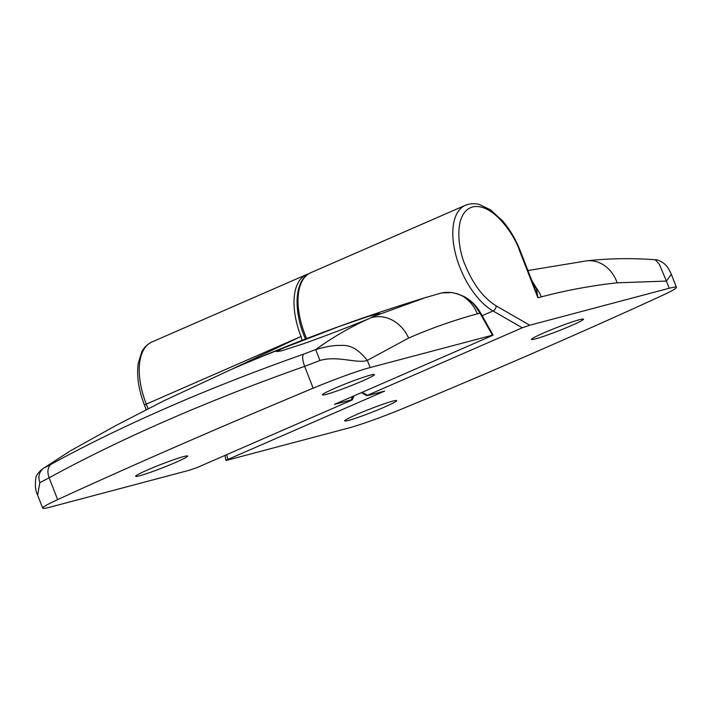 <?xml version="1.0" encoding="UTF-8"?>
<svg xmlns="http://www.w3.org/2000/svg" width="712" height="712" viewBox="0 0 712 712"><rect width="100%" height="100%" fill="white"/><g stroke="black" fill="none" stroke-linecap="round" stroke-linejoin="round"><path stroke-width="1.07" d="M617.144 282.798L666.405 281.089L659.383 264.33L655.289 259.764C631.918 258.011 609.072 258.376 586.724 260.841L586.724 260.841A33.793 28.756 83.7 0 1 617.144 282.798C591.183 285.672 565.889 290.38 541.271 296.904L537.925 297.794L534.151 286.491L520.205 250.722L519.6 250.802L537.925 297.794L536.358 288.004A33.793 29.023 75.2 0 1 541.271 296.904M224.912 455.44L226.051 460.415L226.692 460.335L348.96 427.921A50.686 3.391 158.7 0 0 405.947 407.282A844.815 56.462 158.7 0 0 541.44 349.512A844.815 56.462 158.7 0 0 661.466 295.845A50.686 3.391 158.7 0 0 676.4 287.31A50.686 3.391 158.7 0 0 669.2 288.262L529.773 325.224L496.068 305.822C483.395 297.901 473.115 284.364 465.248 265.211C458.332 250.571 452.681 212.995 472.519 206.961C492.909 202.324 514.874 235.583 519.6 250.802M571.291 325.624A27.875 1.86 -21.3 0 1 545.205 335.815A27.875 1.86 -21.3 0 1 531.517 339.41A27.875 1.86 -21.3 0 1 543.692 332.949A27.875 1.86 -21.3 0 1 569.778 322.758A27.875 1.86 -21.3 0 1 583.466 319.163A27.875 1.86 -21.3 0 1 571.291 325.624M384.48 407.095A27.875 1.86 -21.3 0 1 358.403 417.276A27.875 1.86 -21.3 0 1 344.706 420.881A27.875 1.86 -21.3 0 1 356.89 414.411A27.875 1.86 -21.3 0 1 382.967 404.229A27.875 1.86 -21.3 0 1 396.655 400.625A27.875 1.86 -21.3 0 1 384.48 407.095M482.122 315.701L493.016 310.948L522.261 327.787L529.773 325.224M522.261 327.787L367.472 395.293L362.23 392.276M367.979 395.498L384.64 391.084L227.858 459.454L226.754 454.639M226.692 460.335C225.597 460.593 225.98 460.299 227.858 459.454M655.289 259.764C656.758 259.497 659.454 260.574 663.379 262.977C665.729 265.024 667.687 266.19 671.327 274.289L666.405 281.089L669.2 288.262M531.713 280.252L536.358 288.004A8.446 4.77 -22.3 0 1 534.027 286.171M352.627 396.468L351.132 399.966L334.462 404.38L491.253 336.011C493.122 335.174 493.514 334.88 492.41 335.13L479.986 313.164L477.298 313.876C474.61 306.765 469.938 300.962 463.281 296.459C473.872 303.241 473.64 303.668 479.986 313.164A4.228 0.73 150.5 0 0 480.333 312.532L493.06 335.041L370.151 367.543A50.686 3.391 158.7 0 0 313.155 388.191A844.815 56.462 158.7 0 0 177.662 445.952A844.815 56.462 158.7 0 0 57.645 499.619A50.686 3.391 158.7 0 0 42.711 508.163A50.686 3.391 158.7 0 0 49.902 507.202L189.33 470.24L196.85 467.677L351.639 400.18M147.82 469.84A27.875 1.86 -21.3 0 1 173.897 459.658A27.875 1.86 -21.3 0 1 187.594 456.054A27.875 1.86 -21.3 0 1 175.41 462.524A27.875 1.86 -21.3 0 1 149.333 472.706A27.875 1.86 -21.3 0 1 135.645 476.31A27.875 1.86 -21.3 0 1 147.82 469.84M334.622 388.369A27.875 1.86 -21.3 0 1 360.708 378.188A27.875 1.86 -21.3 0 1 374.396 374.583A27.875 1.86 -21.3 0 1 362.221 381.053A27.875 1.86 -21.3 0 1 336.144 391.244A27.875 1.86 -21.3 0 1 322.447 394.84A27.875 1.86 -21.3 0 1 334.622 388.369M477.298 313.876C453.704 320.284 430.805 328.348 408.59 338.084L367.348 360.37C357.655 364.037 337.613 355.27 319.919 360.495L304.647 366.351C256.311 383.43 210.627 401.363 167.596 420.142C124.564 438.895 85.075 458.11 49.137 477.788L39.819 482.647L37.638 495.152L42.711 508.163M282.424 348.426L340.131 326.105L368.371 316.422L379.621 313.547L368.789 318.762C353.108 325.242 324.512 336.358 302.992 343.905L281.115 350.927L276.585 351.621L282.424 348.426A1750.443 1503.566 -104.8 0 0 231.934 369.19A1750.443 1503.566 -104.8 0 0 230.83 369.67L163.849 400.82L116.181 425.375L70.577 450.749M313.155 388.191L304.647 366.351C302.502 360.334 302.102 356.285 303.463 354.193C255.457 371.148 210.334 388.841 168.094 407.291C125.757 425.732 86.757 444.724 51.086 464.26L43.601 468.247L69.687 451.257L43.601 468.247C39.142 471.718 37.878 476.515 39.819 482.647M41.821 469.377L41.937 469.297C37.878 473.151 35.858 476.034 35.876 477.957C34.826 485.166 35.413 490.897 37.629 495.134M57.645 499.619L49.137 477.788C47.037 471.798 47.686 467.286 51.086 464.26M319.919 360.495L315.683 349.592L303.463 354.193M370.151 367.543L367.348 360.37C352.858 342.365 343.389 345.845 338.031 345.391C331.659 345.632 324.209 347.038 315.683 349.592C332.37 337.452 350.073 327.173 368.789 318.762M463.646 296.352L463.281 296.459C455.102 292.249 447.198 291.261 439.553 293.513M440.292 293.3L425.384 297.625L376.701 315.327M308.723 273.755L306.658 274.503A59.141 30.02 66.4 0 0 301.034 336.473L301.986 340.354M520.205 250.722C515.693 239.268 509.81 229.308 502.547 220.836L490.461 209.826L479.55 204.575C478.464 204.3 473.168 202.404 465.452 205.261A59.141 30.02 66.4 0 0 459.818 267.223A59.141 30.02 66.4 0 0 493.016 310.948A4.228 2.999 -60.1 0 0 496.068 305.822M306.614 338.565A59.141 30.02 -113.6 0 1 305.039 334.72A59.141 30.02 -113.6 0 1 310.663 272.758C295.106 279.157 292.988 307.931 303.926 335.316L305.448 339.019M148.105 408.733L146.245 403.971A59.141 30.02 -113.6 0 1 151.879 342.009C144.536 345.721 142.329 350.891 141.786 351.87L138.208 363.44C136.535 375.954 138.6 389.793 144.403 404.95L301.034 336.473L231.703 369.288M408.59 338.084A33.793 29.112 -113.7 0 0 371.673 317.579M671.345 274.334L676.4 287.31M586.724 260.841L527.93 270.533M361.429 392.623L366.787 395.712M465.452 205.261L310.663 272.758M146.245 409.685L144.403 404.95M480.333 312.532C476.31 305.537 470.757 300.135 463.646 296.343L457.674 293.869L451.666 292.552L441.716 292.952M354.015 395.863L352.333 399.788M151.879 342.009L306.658 274.503M425.393 297.625C359.16 317.908 294.305 341.929 230.83 369.67"/></g></svg>
